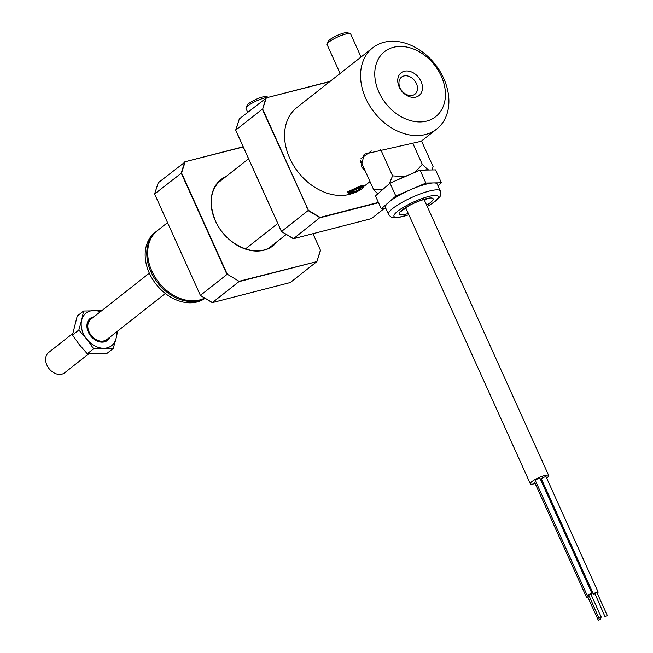 <?xml version="1.0" encoding="UTF-8"?>
<svg xmlns="http://www.w3.org/2000/svg" width="653" height="653" viewBox="0 0 653 653"><rect width="100%" height="100%" fill="white"/><g stroke="black" fill="none" stroke-linecap="round" stroke-linejoin="round"><path stroke-width="0.98" d="M167.535 222.632L157.438 230.582A41.359 31.026 51.8 0 0 151.855 271.101A41.359 31.026 51.8 0 0 204.699 298.062M348.914 193.28L347.567 191.876L360.113 186.048L363.394 185.501L362.856 186.48M436.726 129.016A51.701 38.78 -128.2 0 1 365.762 98.44A51.701 38.78 -128.2 0 1 372.732 47.8A51.701 38.78 -128.2 0 1 443.697 78.376A51.701 38.78 -128.2 0 1 436.726 129.016L421.128 141.309L364.603 154.084L364.064 154.5L361.264 166.531L365.354 171.266M372.732 47.8L296.731 107.68A51.701 38.78 51.8 0 0 289.761 158.32A51.701 38.78 51.8 0 0 353.42 193.108M378.928 92.204A41.359 31.026 51.8 0 0 426.752 121.05A41.359 31.026 51.8 0 0 441.273 76.148A41.359 31.026 51.8 0 0 393.449 47.302A41.359 31.026 51.8 0 0 378.928 92.204M421.014 81.364A14.472 10.856 51.8 0 0 404.272 71.267A14.472 10.856 51.8 0 0 399.187 86.988A14.472 10.856 51.8 0 0 415.928 97.085A14.472 10.856 51.8 0 0 421.014 81.364M416.402 83.551A10.856 8.146 51.8 0 0 401.505 77.127A10.856 8.146 51.8 0 0 400.036 87.763A10.856 8.146 51.8 0 0 414.941 94.187A10.856 8.146 51.8 0 0 416.402 83.551M360.325 162.63A33.605 6.979 155.7 0 0 361.582 162.907M605.209 616.432L607.363 615.648L605.209 616.432M607.363 615.648L596.956 592.597L594.81 593.381L605.005 616.71M597.152 593.022A2.588 0.539 155.7 0 0 597.732 592.63A2.588 0.539 155.7 0 0 598.14 592.067A2.588 0.539 155.7 0 0 596.377 592.312A2.588 0.539 155.7 0 0 593.83 593.634A2.588 0.539 155.7 0 0 593.422 594.197A2.588 0.539 155.7 0 0 594.793 594.091M598.14 592.067L546.104 476.837A2.588 0.539 155.7 0 0 544.349 477.082A2.588 0.539 155.7 0 0 541.802 478.404A2.588 0.539 155.7 0 0 541.394 478.967L593.422 594.197M598.548 620.072L600.703 619.289L598.548 620.072M589.096 596.491L587.937 597.307L598.344 620.35M588.982 596.246A2.588 0.539 155.7 0 0 587.169 597.275A2.588 0.539 155.7 0 0 586.761 597.838A2.588 0.539 155.7 0 0 588.133 597.724M535.803 481.596A2.588 0.539 155.7 0 0 535.142 482.045A2.588 0.539 155.7 0 0 534.734 482.608L586.761 597.838M591.071 594.589A2.588 0.539 155.7 0 0 591.651 594.197A2.588 0.539 155.7 0 0 592.059 593.634A2.588 0.539 155.7 0 0 590.304 593.871A2.588 0.539 155.7 0 0 587.757 595.201A2.588 0.539 155.7 0 0 587.349 595.765A2.588 0.539 155.7 0 0 588.72 595.65M592.059 593.634L540.031 478.404A2.588 0.539 155.7 0 0 538.276 478.641A2.588 0.539 155.7 0 0 535.729 479.971A2.588 0.539 155.7 0 0 535.321 480.526L587.349 595.765M599.136 617.991L601.291 617.216L599.136 617.991M601.291 617.216L590.883 594.165L588.728 594.948L598.932 618.277M535.142 483.522A10.081 2.09 -24.3 0 1 530.318 483.783A10.081 2.09 -24.3 0 1 531.909 481.596A10.081 2.09 -24.3 0 1 541.835 476.429A10.081 2.09 -24.3 0 1 548.691 475.49A10.081 2.09 -24.3 0 1 547.108 477.678A10.081 2.09 -24.3 0 1 546.643 478.029M542.17 480.681A10.081 2.09 -24.3 0 1 541.264 481.13M432.098 169.943L433.094 166.629L421.52 140.999M377.785 193.876L373.704 189.754L382.078 189.737A28.952 6.016 155.7 0 0 379.932 191.99M389.221 183.844L392.584 175.869L404.566 176.628A28.952 6.016 155.7 0 0 398.085 179.657M429.339 169.984L427.968 169.69A28.952 6.016 155.7 0 0 424.556 170.074M409.766 174.604L404.566 176.628M384.69 187.811L382.078 189.737M415.12 172.286L422.279 164.311L413.439 144.721M422.279 164.311L427.968 169.69M373.704 189.754L360.472 160.45M392.584 175.869L380.56 149.235M371.345 150.974L361.027 158.557M440.383 191.011L437.265 184.097A28.438 5.901 155.7 0 0 433.641 182.922A28.438 5.901 155.7 0 0 410.859 189.558A28.438 5.901 155.7 0 0 397.906 196.031A28.438 5.901 155.7 0 0 388.568 202.438A28.438 5.901 155.7 0 0 385.433 207.499L388.551 214.413A28.438 5.901 -24.3 0 1 401.032 202.944A28.438 5.901 -24.3 0 1 440.383 191.011C441.028 194.145 440.685 196.243 439.355 197.288C438.016 198.422 440.293 198.292 428.017 206.095L427.258 206.536M438.016 185.754L441.395 182.783L435.567 169.878L420.05 170.147L390.004 183.158L375.467 195.9L381.295 208.805L385.988 208.731M441.395 182.783L425.878 183.052L420.05 170.147M425.878 183.052L395.832 196.063L390.004 183.158M395.832 196.063L381.295 208.805M204.903 298.184A41.359 31.026 -128.2 0 1 168.67 293.491A41.359 31.026 -128.2 0 1 156.5 231.325L154.883 232.59A41.359 31.026 51.8 0 0 167.062 294.764A41.359 31.026 51.8 0 0 205.091 298.299M156.5 231.325A41.359 31.026 -128.2 0 1 156.973 230.958M72.744 333.503L48.673 352.465A12.921 9.697 51.8 0 0 49.285 368.904A12.921 9.697 51.8 0 0 64.671 372.773L88.702 353.844M87.257 326.386A10.595 7.95 -128.2 0 1 87.69 325.374M100.146 341.184A10.595 7.95 -128.2 0 1 99.06 341.364M90.571 319.472A12.921 9.697 51.8 0 0 90.302 319.676A12.921 9.697 51.8 0 0 87.559 324.059A12.921 9.697 51.8 0 0 93.028 338.262A12.921 9.697 51.8 0 0 106.3 339.976A12.921 9.697 51.8 0 0 106.561 339.764M109.941 337.111A13.958 10.472 -128.2 0 1 95.265 340.05A13.958 10.472 -128.2 0 1 87.241 323.17A13.958 10.472 -128.2 0 1 93.942 316.803M116.348 332.059A20.684 15.509 -128.2 0 1 116.022 338.638L117.679 331.014M116.022 338.638A20.684 15.509 -128.2 0 1 103.868 348.269A20.684 15.509 -128.2 0 1 86.678 339.038L93.64 348.759L113.198 348.49L116.022 338.638M113.198 348.49L106.839 353.502L87.282 353.763L79.429 344.751L72.467 335.038L77.225 316.036L83.584 311.024L81.649 320.174A20.684 15.509 -128.2 0 1 93.812 310.534A20.684 15.509 -128.2 0 1 100.35 311.759M78.833 330.026L81.649 320.174A20.684 15.509 51.8 0 0 86.678 339.038L78.833 330.026L72.467 335.038M87.282 353.763L93.64 348.759M101.721 310.673L83.584 311.024M245.438 248.956L277.794 223.457L245.414 248.948M355.967 189.313L356.938 191.362L352.089 192.97L352.31 192.243L356.644 190.798L360.26 188.529L360.978 188.823L356.938 191.362M352.089 192.97L351.29 192.047L355.33 189.509L360.17 187.893L359.534 187.705L360.978 188.823M351.29 192.047L351.592 191.419M352.016 191.59L352.31 192.243L351.836 191.704M359.999 187.966L360.26 188.529L359.819 188.031M154.606 193.998L158.238 182.775L185.142 161.928L181.567 172.988L154.606 193.998L200.389 295.401L226.975 274.456L181.191 173.053L184.823 161.822L243.259 146.966M290.283 282.545L316.868 261.6L238.933 281.663L212.347 302.608L290.283 282.545M181.567 172.988L227.26 274.203L239.047 281.304L316.868 261.6L320.394 250.221L316.909 261.469M312.942 233.709L320.501 250.368M239.047 281.304L227.26 274.203M312.975 233.701L320.435 250.23M212.184 302.47L200.389 295.401M247.699 112.292L246.026 108.578A12.921 2.685 -24.3 0 1 246.059 107.941A12.921 2.685 -24.3 0 1 264.734 97.917A12.921 2.685 -24.3 0 1 267.901 97.411M246.059 107.941L247.103 105.345A10.856 2.253 -24.3 0 1 262.792 96.93A10.856 2.253 -24.3 0 1 266.448 96.611L268.359 97.289M340.131 73.479L327.129 44.682A12.921 2.685 -24.3 0 1 327.161 44.045A12.921 2.685 -24.3 0 1 335.724 37.898A12.921 2.685 -24.3 0 1 348.22 33.564A12.921 2.685 -24.3 0 1 350.188 33.646A12.921 2.685 -24.3 0 1 350.694 34.046L361.052 56.999M327.161 44.045L328.214 41.449A10.856 2.253 -24.3 0 1 335.405 36.29A10.856 2.253 -24.3 0 1 345.894 32.65A10.856 2.253 -24.3 0 1 347.551 32.715L350.188 33.646M423.675 139.301L423.054 139.791M423.919 139.105L421.675 141.342M235.815 130.249L239.341 118.87L266.244 98.032L262.669 109.092L308.371 210.307L320.15 217.408L293.45 238.712L371.386 218.641L383.931 208.764M308.371 210.307L262.302 109.149L235.709 130.102L281.492 231.505L308.085 210.552L320.035 217.767L378.536 202.699M262.669 109.092L265.926 97.926L329.724 81.682M281.516 231.464L293.295 238.565M408.28 213.507A18.611 3.861 -24.3 0 1 399.105 213.825A18.611 3.861 -24.3 0 1 407.341 206.552A18.611 3.861 -24.3 0 1 430.156 197.998A18.611 3.861 -24.3 0 1 426.662 205.213M424.548 200.528A14.472 3.004 155.7 0 0 426.695 198.749M403.407 209.254A14.472 3.004 155.7 0 0 406.166 208.829M427.209 206.438A24.3 5.044 155.7 0 0 427.617 206.201A24.3 5.044 155.7 0 0 435.184 195.394A24.3 5.044 155.7 0 0 404.648 206.593A24.3 5.044 155.7 0 0 394.012 216.445A24.3 5.044 155.7 0 0 408.835 214.731M88.506 331.087A9.566 7.175 51.8 0 0 90.955 335.952A9.566 7.175 51.8 0 0 94.783 339.054M91.444 335.683A12.921 9.697 51.8 0 0 106.839 339.552C101.795 342.678 96.595 341.437 91.24 335.838C86.62 329.177 86.482 323.651 90.84 319.252A12.921 9.697 51.8 0 0 91.444 335.683M361.289 187.191A7.24 1.502 155.7 0 0 351.975 190.937A7.24 1.502 155.7 0 0 350.971 193.672A7.24 1.502 155.7 0 0 360.285 189.933A7.24 1.502 155.7 0 0 361.289 187.191M347.984 191.239L348.857 193.166A7.754 1.608 -24.3 0 1 353.249 189.484A7.754 1.608 -24.3 0 1 361.452 186.505A7.754 1.608 -24.3 0 1 362.995 186.782L362.423 185.525M225.22 177.183A41.874 31.409 51.8 0 0 221.032 179.82A41.874 31.409 51.8 0 0 215.384 220.845A41.874 31.409 51.8 0 0 272.864 245.61A41.874 31.409 51.8 0 0 276.325 242.255M226.093 271.615A41.874 31.409 -128.2 0 1 225.669 271.558M277.354 241.447A42.135 31.605 -128.2 0 1 215.327 220.787A42.135 31.605 -128.2 0 1 226.232 176.383M225.84 271.934A42.135 31.605 51.8 0 0 226.264 271.991M184.921 161.797L243.185 146.794M307.204 207.719A41.874 31.409 -128.2 0 1 306.779 207.662M306.951 208.038A42.135 31.605 51.8 0 0 307.367 208.087M424.124 138.942L423.968 139.432M320.15 217.408L378.405 202.406M266.024 97.901L330.075 81.413M248.589 158.769L217.498 183.264M363.06 187.052L370.014 181.575M600.703 619.289L600.131 618.032M405.66 207.703L530.318 483.783M424.042 199.41L548.691 475.49M432.4 169.935L432.825 168.172M401.53 210.478L401.309 211.172L407.741 206.446C419.316 199.549 432.425 197.459 429.519 198.43L428.85 198.145M388.551 214.413L390.543 216.706L392.175 217.457L396.82 217.784L408.876 214.829M106.839 339.552L165.331 293.475M90.84 319.252L149.333 273.166M268.799 248.181L286.251 234.435M348.857 193.166L350.824 193.729C353.934 193.247 357.575 191.656 361.729 188.954C363.076 187.697 363.492 186.97 362.995 186.782M360.064 187.942L355.338 189.517M272.864 245.61C257.527 259.127 225.726 245.585 215.425 220.787C208.413 203.214 210.282 189.558 221.032 179.82M154.573 194.039L158.197 182.824M320.533 250.328L316.909 261.543M243.177 146.786L184.864 161.805M290.242 282.561L212.307 302.633M212.258 302.625L200.34 295.434M424.148 138.926L423.96 139.513M330.091 81.396L265.975 97.909M235.676 130.143L239.308 118.928M293.36 238.729L281.443 231.537L235.676 130.176M371.345 218.665L293.417 238.729"/></g></svg>
